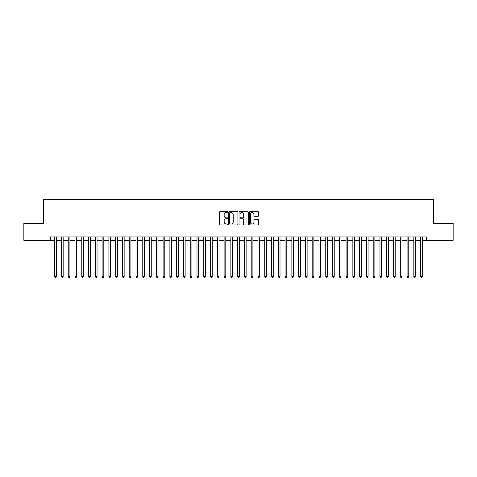 <?xml version="1.0" encoding="UTF-8"?>
<svg xmlns="http://www.w3.org/2000/svg" width="477" height="477" viewBox="0 0 477 477"><rect width="100%" height="100%" fill="white"/><g stroke="black" fill="none" stroke-linecap="round" stroke-linejoin="round"><path stroke-width="0.72" d="M227.66 212.086A0.465 0.465 0 0 0 227.189 211.621L220.124 211.621A0.668 0.668 0 0 0 219.462 212.283L219.462 224.256A0.668 0.668 0 0 0 220.124 224.923L227.189 224.923A0.465 0.465 0 0 0 227.66 224.458A0.465 0.465 0 0 0 227.189 223.993L226.277 223.993A2.129 2.129 0 0 1 224.148 221.865L224.148 220.869A2.129 2.129 0 0 1 226.277 218.74L227.189 218.74A0.465 0.465 0 0 0 227.66 218.269A0.465 0.465 0 0 0 227.189 217.804L226.277 217.804A2.129 2.129 0 0 1 224.148 215.676L224.148 214.68A2.129 2.129 0 0 1 226.277 212.551L227.189 212.551A0.465 0.465 0 0 0 227.66 212.086M257.938 216.308A0.668 0.668 0 0 0 258.606 215.646L258.606 212.283A0.668 0.668 0 0 0 257.938 211.621L250.091 211.621A0.668 0.668 0 0 0 249.423 212.283L249.423 224.256A0.668 0.668 0 0 0 250.091 224.923L257.938 224.923A0.668 0.668 0 0 0 258.606 224.256L258.606 220.201A0.668 0.668 0 0 0 257.938 219.533L254.581 219.533A0.668 0.668 0 0 0 253.913 220.201L253.913 222.21A1.777 1.777 0 0 1 252.136 223.993A1.777 1.777 0 0 1 250.359 222.21L250.359 214.328A1.777 1.777 0 0 1 252.136 212.551A1.777 1.777 0 0 1 253.913 214.328L253.913 215.646A0.668 0.668 0 0 0 254.581 216.308L257.938 216.308M50.449 240.295L23.85 240.295L23.85 223.355L43.335 223.355L43.335 199.636L433.665 199.636L433.665 223.355L453.15 223.355L453.15 240.295L426.551 240.295L426.551 236.908L50.449 236.908L50.449 240.295L54.682 240.295M237.916 212.283A0.668 0.668 0 0 0 237.254 211.621L229.401 211.621A0.668 0.668 0 0 0 228.739 212.283L228.739 224.256A0.668 0.668 0 0 0 229.401 224.923L237.254 224.923A0.668 0.668 0 0 0 237.916 224.256L237.916 212.283M239.746 211.621L247.599 211.621A0.668 0.668 0 0 1 248.261 212.283L248.261 224.256A0.668 0.668 0 0 1 247.599 224.923L244.236 224.923A0.668 0.668 0 0 1 243.574 224.256L243.574 219.402A0.668 0.668 0 0 0 242.906 218.74L240.676 218.74A0.668 0.668 0 0 0 240.014 219.402L240.014 224.458A0.465 0.465 0 0 1 239.549 224.923A0.465 0.465 0 0 1 239.084 224.458L239.084 212.283A0.668 0.668 0 0 1 239.746 211.621M56.375 240.295L61.461 240.295M63.155 240.295L68.235 240.295M69.928 240.295L75.014 240.295M76.708 240.295L81.788 240.295M83.487 240.295L88.567 240.295M90.26 240.295L95.346 240.295M97.04 240.295L102.12 240.295M103.813 240.295L108.899 240.295M110.592 240.295L115.672 240.295M117.366 240.295L122.452 240.295M124.145 240.295L129.225 240.295M130.919 240.295L136.005 240.295M137.698 240.295L142.778 240.295M144.471 240.295L149.557 240.295M151.251 240.295L156.331 240.295M158.03 240.295L163.11 240.295M164.803 240.295L169.89 240.295M171.583 240.295L176.663 240.295M178.356 240.295L183.442 240.295M185.136 240.295L190.216 240.295M191.909 240.295L196.995 240.295M198.688 240.295L203.768 240.295M205.462 240.295L210.548 240.295M212.241 240.295L217.321 240.295M219.015 240.295L224.101 240.295M225.794 240.295L230.874 240.295M232.573 240.295L237.653 240.295M239.347 240.295L244.427 240.295M246.126 240.295L251.206 240.295M252.899 240.295L257.985 240.295M259.679 240.295L264.759 240.295M266.452 240.295L271.538 240.295M273.232 240.295L278.312 240.295M280.005 240.295L285.091 240.295M286.784 240.295L291.864 240.295M293.558 240.295L298.644 240.295M300.337 240.295L305.417 240.295M307.11 240.295L312.196 240.295M313.89 240.295L318.97 240.295M320.669 240.295L325.749 240.295M327.443 240.295L332.529 240.295M334.222 240.295L339.302 240.295M340.995 240.295L346.081 240.295M347.775 240.295L352.855 240.295M354.548 240.295L359.634 240.295M361.327 240.295L366.408 240.295M368.101 240.295L373.187 240.295M374.88 240.295L379.96 240.295M381.654 240.295L386.74 240.295M388.433 240.295L393.513 240.295M395.212 240.295L400.292 240.295M401.986 240.295L407.072 240.295M408.765 240.295L413.845 240.295M415.539 240.295L420.625 240.295M422.318 240.295L426.551 240.295M230.135 212.551A0.465 0.465 0 0 0 229.67 213.016L229.67 223.528A0.465 0.465 0 0 0 230.135 223.993L231.101 223.993A2.129 2.129 0 0 0 233.229 221.865L233.229 214.68A2.129 2.129 0 0 0 231.101 212.551L230.135 212.551M243.574 214.364A1.777 1.777 0 0 0 241.791 212.587A1.777 1.777 0 0 0 240.014 214.364L240.014 217.142A0.668 0.668 0 0 0 240.676 217.804L242.906 217.804A0.668 0.668 0 0 0 243.574 217.142L243.574 214.364M56.375 236.908L56.375 276.481L54.682 276.481L54.682 236.908M56.375 276.481L55.869 277.364L55.195 277.364L54.682 276.481M63.155 236.908L63.155 276.481L61.461 276.481L61.461 236.908M63.155 276.481L62.648 277.364L61.968 277.364L61.461 276.481M69.928 236.908L69.928 276.481L68.235 276.481L68.235 236.908M69.928 276.481L69.421 277.364L68.748 277.364L68.235 276.481M76.708 236.908L76.708 276.481L75.014 276.481L75.014 236.908M76.708 276.481L76.201 277.364L75.521 277.364L75.014 276.481M83.487 236.908L83.487 276.481L81.788 276.481L81.788 236.908M83.487 276.481L82.974 277.364L82.3 277.364L81.788 276.481M90.26 236.908L90.26 276.481L88.567 276.481L88.567 236.908M90.26 276.481L89.754 277.364L89.074 277.364L88.567 276.481M97.04 236.908L97.04 276.481L95.346 276.481L95.346 236.908M97.04 276.481L96.527 277.364L95.853 277.364L95.346 276.481M103.813 236.908L103.813 276.481L102.12 276.481L102.12 236.908M103.813 276.481L103.306 277.364L102.627 277.364L102.12 276.481M110.592 236.908L110.592 276.481L108.899 276.481L108.899 236.908M110.592 276.481L110.086 277.364L109.406 277.364L108.899 276.481M117.366 236.908L117.366 276.481L115.672 276.481L115.672 236.908M117.366 276.481L116.859 277.364L116.179 277.364L115.672 276.481M124.145 236.908L124.145 276.481L122.452 276.481L122.452 236.908M124.145 276.481L123.638 277.364L122.959 277.364L122.452 276.481M130.919 236.908L130.919 276.481L129.225 276.481L129.225 236.908M130.919 276.481L130.412 277.364L129.732 277.364L129.225 276.481M137.698 236.908L137.698 276.481L136.005 276.481L136.005 236.908M137.698 276.481L137.191 277.364L136.511 277.364L136.005 276.481M144.471 236.908L144.471 276.481L142.778 276.481L142.778 236.908M144.471 276.481L143.965 277.364L143.291 277.364L142.778 276.481M151.251 236.908L151.251 276.481L149.557 276.481L149.557 236.908M151.251 276.481L150.744 277.364L150.064 277.364L149.557 276.481M158.03 236.908L158.03 276.481L156.331 276.481L156.331 236.908M158.03 276.481L157.517 277.364L156.844 277.364L156.331 276.481M164.803 236.908L164.803 276.481L163.11 276.481L163.11 236.908M164.803 276.481L164.297 277.364L163.617 277.364L163.11 276.481M171.583 236.908L171.583 276.481L169.89 276.481L169.89 236.908M171.583 276.481L171.07 277.364L170.396 277.364L169.89 276.481M178.356 236.908L178.356 276.481L176.663 276.481L176.663 236.908M178.356 276.481L177.849 277.364L177.17 277.364L176.663 276.481M185.136 236.908L185.136 276.481L183.442 276.481L183.442 236.908M185.136 276.481L184.623 277.364L183.949 277.364L183.442 276.481M191.909 236.908L191.909 276.481L190.216 276.481L190.216 236.908M191.909 276.481L191.402 277.364L190.722 277.364L190.216 276.481M198.688 236.908L198.688 276.481L196.995 276.481L196.995 236.908M198.688 276.481L198.182 277.364L197.502 277.364L196.995 276.481M205.462 236.908L205.462 276.481L203.768 276.481L203.768 236.908M205.462 276.481L204.955 277.364L204.275 277.364L203.768 276.481M212.241 236.908L212.241 276.481L210.548 276.481L210.548 236.908M212.241 276.481L211.734 277.364L211.055 277.364L210.548 276.481M219.015 236.908L219.015 276.481L217.321 276.481L217.321 236.908M219.015 276.481L218.508 277.364L217.834 277.364L217.321 276.481M225.794 236.908L225.794 276.481L224.101 276.481L224.101 236.908M225.794 276.481L225.287 277.364L224.607 277.364L224.101 276.481M232.573 236.908L232.573 276.481L230.874 276.481L230.874 236.908M232.573 276.481L232.06 277.364L231.387 277.364L230.874 276.481M239.347 236.908L239.347 276.481L237.653 276.481L237.653 236.908M239.347 276.481L238.84 277.364L238.16 277.364L237.653 276.481M246.126 236.908L246.126 276.481L244.427 276.481L244.427 236.908M246.126 276.481L245.613 277.364L244.939 277.364L244.427 276.481M252.899 236.908L252.899 276.481L251.206 276.481L251.206 236.908M252.899 276.481L252.393 277.364L251.713 277.364L251.206 276.481M259.679 236.908L259.679 276.481L257.985 276.481L257.985 236.908M259.679 276.481L259.166 277.364L258.492 277.364L257.985 276.481M266.452 236.908L266.452 276.481L264.759 276.481L264.759 236.908M266.452 276.481L265.945 277.364L265.266 277.364L264.759 276.481M273.232 236.908L273.232 276.481L271.538 276.481L271.538 236.908M273.232 276.481L272.725 277.364L272.045 277.364L271.538 276.481M280.005 236.908L280.005 276.481L278.312 276.481L278.312 236.908M280.005 276.481L279.498 277.364L278.818 277.364L278.312 276.481M286.784 236.908L286.784 276.481L285.091 276.481L285.091 236.908M286.784 276.481L286.278 277.364L285.598 277.364L285.091 276.481M293.558 236.908L293.558 276.481L291.864 276.481L291.864 236.908M293.558 276.481L293.051 277.364L292.377 277.364L291.864 276.481M300.337 236.908L300.337 276.481L298.644 276.481L298.644 236.908M300.337 276.481L299.83 277.364L299.151 277.364L298.644 276.481M307.11 236.908L307.11 276.481L305.417 276.481L305.417 236.908M307.11 276.481L306.604 277.364L305.93 277.364L305.417 276.481M313.89 236.908L313.89 276.481L312.196 276.481L312.196 236.908M313.89 276.481L313.383 277.364L312.703 277.364L312.196 276.481M320.669 236.908L320.669 276.481L318.97 276.481L318.97 236.908M320.669 276.481L320.156 277.364L319.483 277.364L318.97 276.481M327.443 236.908L327.443 276.481L325.749 276.481L325.749 236.908M327.443 276.481L326.936 277.364L326.256 277.364L325.749 276.481M334.222 236.908L334.222 276.481L332.529 276.481L332.529 236.908M334.222 276.481L333.709 277.364L333.035 277.364L332.529 276.481M340.995 236.908L340.995 276.481L339.302 276.481L339.302 236.908M340.995 276.481L340.489 277.364L339.809 277.364L339.302 276.481M347.775 236.908L347.775 276.481L346.081 276.481L346.081 236.908M347.775 276.481L347.268 277.364L346.588 277.364L346.081 276.481M354.548 236.908L354.548 276.481L352.855 276.481L352.855 236.908M354.548 276.481L354.041 277.364L353.362 277.364L352.855 276.481M361.327 236.908L361.327 276.481L359.634 276.481L359.634 236.908M361.327 276.481L360.821 277.364L360.141 277.364L359.634 276.481M368.101 236.908L368.101 276.481L366.408 276.481L366.408 236.908M368.101 276.481L367.594 277.364L366.914 277.364L366.408 276.481M374.88 236.908L374.88 276.481L373.187 276.481L373.187 236.908M374.88 276.481L374.373 277.364L373.694 277.364L373.187 276.481M381.654 236.908L381.654 276.481L379.96 276.481L379.96 236.908M381.654 276.481L381.147 277.364L380.473 277.364L379.96 276.481M388.433 236.908L388.433 276.481L386.74 276.481L386.74 236.908M388.433 276.481L387.926 277.364L387.246 277.364L386.74 276.481M395.212 236.908L395.212 276.481L393.513 276.481L393.513 236.908M395.212 276.481L394.7 277.364L394.026 277.364L393.513 276.481M401.986 236.908L401.986 276.481L400.292 276.481L400.292 236.908M401.986 276.481L401.479 277.364L400.799 277.364L400.292 276.481M408.765 236.908L408.765 276.481L407.072 276.481L407.072 236.908M408.765 276.481L408.252 277.364L407.579 277.364L407.072 276.481M415.539 236.908L415.539 276.481L413.845 276.481L413.845 236.908M415.539 276.481L415.032 277.364L414.352 277.364L413.845 276.481M422.318 236.908L422.318 276.481L420.625 276.481L420.625 236.908M422.318 276.481L421.805 277.364L421.131 277.364L420.625 276.481"/></g></svg>
